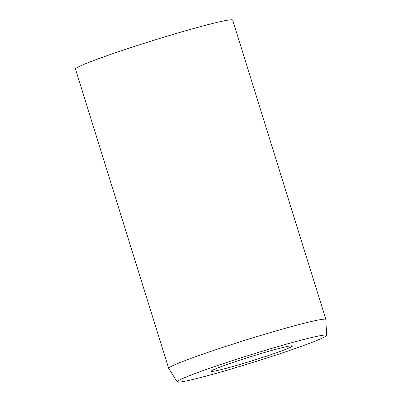 <?xml version="1.0" encoding="UTF-8"?>
<svg xmlns="http://www.w3.org/2000/svg" width="402" height="402" viewBox="0 0 402 402"><rect width="100%" height="100%" fill="white"/><g stroke="black" fill="none" stroke-linecap="round" stroke-linejoin="round"><path stroke-width="0.6" d="M214.075 369.498A42.537 2.161 -17.3 0 1 259.129 354.107A42.537 2.161 -17.3 0 1 292.475 345.941A42.537 2.161 -17.3 0 1 289.651 347.685A42.537 2.161 -17.3 0 1 244.597 363.076A42.537 2.161 -17.3 0 1 211.251 371.242A42.537 2.161 -17.3 0 1 214.075 369.498M177.212 381.9L168.719 368.478A82.33 4.186 -17.3 0 1 168.694 368.428A82.33 4.186 -17.3 0 1 174.161 365.051A82.33 4.186 -17.3 0 1 261.36 335.263A82.33 4.186 -17.3 0 1 325.901 319.459A82.33 4.186 -17.3 0 1 325.911 319.52L326.545 335.389A78.214 3.975 -17.3 0 1 321.344 338.539A78.214 3.975 -17.3 0 1 239.004 366.684A78.214 3.975 -17.3 0 1 177.212 381.9A78.214 3.975 -17.3 0 1 182.382 378.644A78.214 3.975 -17.3 0 1 265.722 350.197A78.214 3.975 -17.3 0 1 326.545 335.389M168.694 368.428L75.455 69.064A82.33 4.186 -17.3 0 1 80.923 65.692A82.33 4.186 -17.3 0 1 168.121 35.904A82.33 4.186 -17.3 0 1 232.663 20.1L325.901 319.459"/></g></svg>
